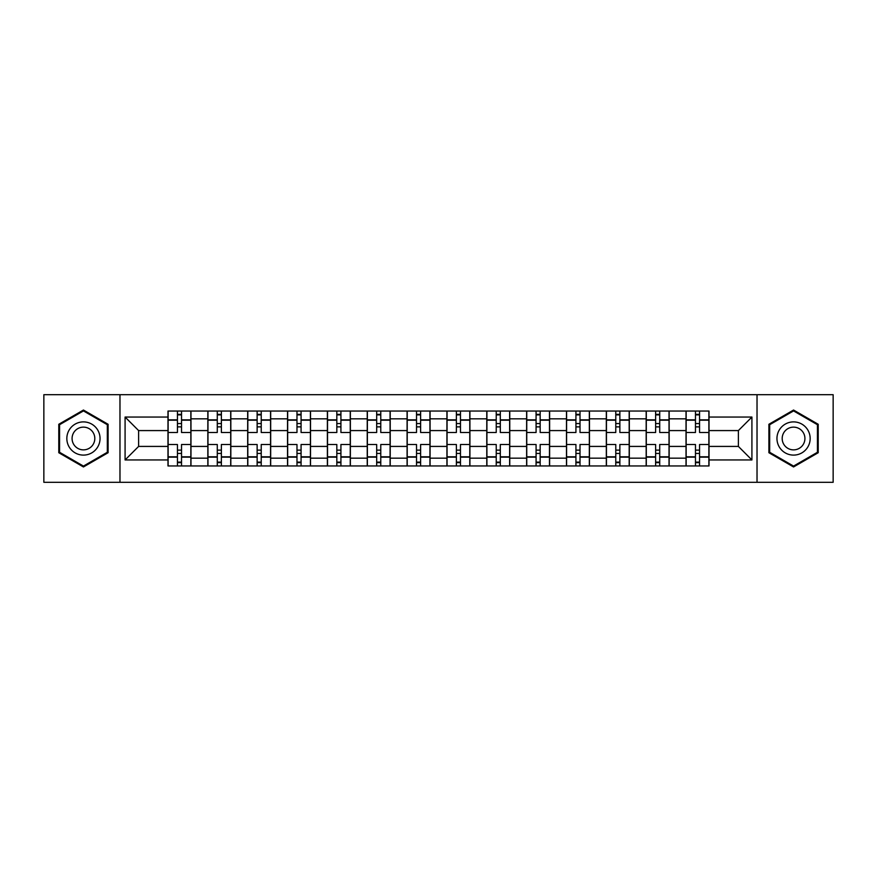 <?xml version="1.0" encoding="UTF-8"?>
<svg xmlns="http://www.w3.org/2000/svg" width="877" height="877" viewBox="0 0 877 877"><rect width="100%" height="100%" fill="white"/><g stroke="black" fill="none" stroke-linecap="round" stroke-linejoin="round"><path stroke-width="1.32" d="M757.026 482.306L833.15 482.306L833.15 394.694L43.85 394.694L43.85 482.306L757.026 482.306L757.026 394.694M207.838 465.961L207.838 418.833L190.978 418.833L190.978 465.961M190.978 418.833L190.978 411.039M207.838 418.833L207.838 411.039M230.826 411.039L230.826 465.961M247.687 465.961L247.687 411.039M270.675 411.039L270.675 465.961M287.535 465.961L287.535 411.039M310.524 411.039L310.524 465.961M327.384 465.961L327.384 411.039M350.372 411.039L350.372 465.961M367.233 465.961L367.233 411.039M390.221 411.039L390.221 465.961M407.081 465.961L407.081 411.039M430.07 411.039L430.07 465.961M446.93 465.961L446.93 411.039M469.919 411.039L469.919 465.961M486.779 465.961L486.779 411.039M509.767 411.039L509.767 465.961M526.628 465.961L526.628 411.039M549.616 411.039L549.616 465.961M566.476 465.961L566.476 411.039M589.465 411.039L589.465 465.961M606.325 465.961L606.325 411.039M629.313 411.039L629.313 465.961M646.174 465.961L646.174 411.039M669.162 411.039L669.162 465.961M686.022 465.961L686.022 411.039M686.022 446.415L669.162 446.415M646.174 446.415L629.313 446.415M606.325 446.415L589.465 446.415M566.476 446.415L549.616 446.415M526.628 446.415L509.767 446.415M486.779 446.415L469.919 446.415M446.93 446.415L430.07 446.415M407.081 446.415L390.221 446.415M367.233 446.415L350.372 446.415M327.384 446.415L310.524 446.415M287.535 446.415L270.675 446.415M247.687 446.415L230.826 446.415M207.838 446.415L190.978 446.415M686.022 430.585L669.162 430.585M646.174 430.585L629.313 430.585M606.325 430.585L589.465 430.585M566.476 430.585L549.616 430.585M526.628 430.585L509.767 430.585M486.779 430.585L469.919 430.585M446.93 430.585L430.07 430.585M407.081 430.585L390.221 430.585M367.233 430.585L350.372 430.585M327.384 430.585L310.524 430.585M287.535 430.585L270.675 430.585M247.687 430.585L230.826 430.585M207.838 430.585L190.978 430.585M138.621 446.415L167.989 446.415L167.989 430.585L138.621 430.585L138.621 446.415L125.082 459.954L125.082 417.046L167.989 417.046L167.989 430.585M709.011 430.585L709.011 446.415L738.379 446.415L738.379 430.585L709.011 430.585L709.011 411.039L167.989 411.039L167.989 417.046M709.011 417.046L751.918 417.046L751.918 459.954L709.011 459.954L709.011 446.415M167.989 446.415L167.989 465.961L709.011 465.961L709.011 459.954M167.989 459.954L125.082 459.954M119.974 482.306L119.974 394.694M108.09 424.271L83.447 410.041L58.792 424.271L58.792 452.729L83.447 466.959L108.09 452.729L108.09 424.271M818.208 424.271L793.553 410.041L768.91 424.271L768.91 452.729L793.553 466.959L818.208 452.729L818.208 424.271M181.528 462.124L177.439 462.124M177.439 414.876L181.528 414.876M221.377 462.124L217.288 462.124M217.288 414.876L221.377 414.876M261.225 462.124L257.136 462.124M257.136 414.876L261.225 414.876M301.074 462.124L296.985 462.124M296.985 414.876L301.074 414.876M340.923 462.124L336.834 462.124M336.834 414.876L340.923 414.876M380.771 462.124L376.682 462.124M376.682 414.876L380.771 414.876M420.62 462.124L416.531 462.124M416.531 414.876L420.62 414.876M460.469 462.124L456.38 462.124M456.38 414.876L460.469 414.876M500.318 462.124L496.229 462.124M496.229 414.876L500.318 414.876M540.166 462.124L536.077 462.124M536.077 414.876L540.166 414.876M580.015 462.124L575.926 462.124M575.926 414.876L580.015 414.876M619.864 462.124L615.775 462.124M615.775 414.876L619.864 414.876M659.712 462.124L655.623 462.124M655.623 414.876L659.712 414.876M699.561 462.124L695.472 462.124M695.472 414.876L699.561 414.876M125.082 417.046L138.621 430.585M738.379 446.415L751.918 459.954M738.379 430.585L751.918 417.046M190.857 465.961L190.857 432.493L181.528 432.493L181.528 411.039M177.439 411.039L177.439 432.493L168.121 432.493L168.121 411.039M190.857 432.493L190.857 411.039M168.121 465.961L168.121 444.507L177.439 444.507L177.439 465.961M181.528 465.961L181.528 444.507L190.857 444.507M177.439 426.88L181.528 426.88M168.121 444.507L168.121 432.493M181.528 450.12L177.439 450.12M181.528 462.639L177.439 462.639M177.439 453.442L181.528 453.442M181.528 423.558L177.439 423.558M177.439 414.361L181.528 414.361M69.064 446.799A16.608 16.608 0 0 0 91.745 452.883A16.608 16.608 0 0 0 97.818 430.201A16.608 16.608 0 0 0 75.137 424.117A16.608 16.608 0 0 0 69.064 446.799M73.602 444.179A11.368 11.368 0 0 0 89.125 448.344A11.368 11.368 0 0 0 93.291 432.821A11.368 11.368 0 0 0 77.757 428.656A11.368 11.368 0 0 0 73.602 444.179M83.447 410.918L107.323 424.709L107.323 452.291L83.447 466.082L59.559 452.291L59.559 424.709L83.447 410.918M779.182 446.799A16.608 16.608 0 0 0 801.863 452.883A16.608 16.608 0 0 0 807.936 430.201A16.608 16.608 0 0 0 785.255 424.117A16.608 16.608 0 0 0 779.182 446.799M783.709 444.179A11.368 11.368 0 0 0 799.243 448.344A11.368 11.368 0 0 0 803.398 432.821A11.368 11.368 0 0 0 787.875 428.656A11.368 11.368 0 0 0 783.709 444.179M793.553 410.918L817.441 424.709L817.441 452.291L793.553 466.082L769.677 452.291L769.677 424.709L793.553 410.918M230.706 465.961L230.706 432.493L221.377 432.493L221.377 411.039M217.288 411.039L217.288 432.493L207.97 432.493L207.97 411.039M230.706 432.493L230.706 411.039M207.97 465.961L207.97 444.507L217.288 444.507L217.288 465.961M221.377 465.961L221.377 444.507L230.706 444.507M217.288 426.88L221.377 426.88M207.97 444.507L207.97 432.493M221.377 450.12L217.288 450.12M221.377 462.639L217.288 462.639M217.288 453.442L221.377 453.442M221.377 423.558L217.288 423.558M217.288 414.361L221.377 414.361M270.555 465.961L270.555 432.493L261.225 432.493L261.225 411.039M257.136 411.039L257.136 432.493L247.818 432.493L247.818 411.039M270.555 432.493L270.555 411.039M247.818 465.961L247.818 444.507L257.136 444.507L257.136 465.961M261.225 465.961L261.225 444.507L270.555 444.507M257.136 426.88L261.225 426.88M247.818 444.507L247.818 432.493M261.225 450.12L257.136 450.12M261.225 462.639L257.136 462.639M257.136 453.442L261.225 453.442M261.225 423.558L257.136 423.558M257.136 414.361L261.225 414.361M310.403 465.961L310.403 432.493L301.074 432.493L301.074 411.039M296.985 411.039L296.985 432.493L287.667 432.493L287.667 411.039M310.403 432.493L310.403 411.039M287.667 465.961L287.667 444.507L296.985 444.507L296.985 465.961M301.074 465.961L301.074 444.507L310.403 444.507M296.985 426.88L301.074 426.88M287.667 444.507L287.667 432.493M301.074 450.12L296.985 450.12M301.074 462.639L296.985 462.639M296.985 453.442L301.074 453.442M301.074 423.558L296.985 423.558M296.985 414.361L301.074 414.361M350.252 465.961L350.252 432.493L340.923 432.493L340.923 411.039M336.834 411.039L336.834 432.493L327.516 432.493L327.516 411.039M350.252 432.493L350.252 411.039M327.516 465.961L327.516 444.507L336.834 444.507L336.834 465.961M340.923 465.961L340.923 444.507L350.252 444.507M336.834 426.88L340.923 426.88M327.516 444.507L327.516 432.493M340.923 450.12L336.834 450.12M340.923 462.639L336.834 462.639M336.834 453.442L340.923 453.442M340.923 423.558L336.834 423.558M336.834 414.361L340.923 414.361M390.09 465.961L390.09 432.493L380.771 432.493L380.771 411.039M376.682 411.039L376.682 432.493L367.364 432.493L367.364 411.039M390.09 432.493L390.09 411.039M367.364 465.961L367.364 444.507L376.682 444.507L376.682 465.961M380.771 465.961L380.771 444.507L390.09 444.507M376.682 426.88L380.771 426.88M367.364 444.507L367.364 432.493M380.771 450.12L376.682 450.12M380.771 462.639L376.682 462.639M376.682 453.442L380.771 453.442M380.771 423.558L376.682 423.558M376.682 414.361L380.771 414.361M429.938 465.961L429.938 432.493L420.62 432.493L420.62 411.039M416.531 411.039L416.531 432.493L407.213 432.493L407.213 411.039M429.938 432.493L429.938 411.039M407.213 465.961L407.213 444.507L416.531 444.507L416.531 465.961M420.62 465.961L420.62 444.507L429.938 444.507M416.531 426.88L420.62 426.88M407.213 444.507L407.213 432.493M420.62 450.12L416.531 450.12M420.62 462.639L416.531 462.639M416.531 453.442L420.62 453.442M420.62 423.558L416.531 423.558M416.531 414.361L420.62 414.361M469.787 465.961L469.787 432.493L460.469 432.493L460.469 411.039M456.38 411.039L456.38 432.493L447.062 432.493L447.062 411.039M469.787 432.493L469.787 411.039M447.062 465.961L447.062 444.507L456.38 444.507L456.38 465.961M460.469 465.961L460.469 444.507L469.787 444.507M456.38 426.88L460.469 426.88M447.062 444.507L447.062 432.493M460.469 450.12L456.38 450.12M460.469 462.639L456.38 462.639M456.38 453.442L460.469 453.442M460.469 423.558L456.38 423.558M456.38 414.361L460.469 414.361M509.636 465.961L509.636 432.493L500.318 432.493L500.318 411.039M496.229 411.039L496.229 432.493L486.91 432.493L486.91 411.039M509.636 432.493L509.636 411.039M486.91 465.961L486.91 444.507L496.229 444.507L496.229 465.961M500.318 465.961L500.318 444.507L509.636 444.507M496.229 426.88L500.318 426.88M486.91 444.507L486.91 432.493M500.318 450.12L496.229 450.12M500.318 462.639L496.229 462.639M496.229 453.442L500.318 453.442M500.318 423.558L496.229 423.558M496.229 414.361L500.318 414.361M549.484 465.961L549.484 432.493L540.166 432.493L540.166 411.039M536.077 411.039L536.077 432.493L526.748 432.493L526.748 411.039M549.484 432.493L549.484 411.039M526.748 465.961L526.748 444.507L536.077 444.507L536.077 465.961M540.166 465.961L540.166 444.507L549.484 444.507M536.077 426.88L540.166 426.88M526.748 444.507L526.748 432.493M540.166 450.12L536.077 450.12M540.166 462.639L536.077 462.639M536.077 453.442L540.166 453.442M540.166 423.558L536.077 423.558M536.077 414.361L540.166 414.361M589.333 465.961L589.333 432.493L580.015 432.493L580.015 411.039M575.926 411.039L575.926 432.493L566.597 432.493L566.597 411.039M589.333 432.493L589.333 411.039M566.597 465.961L566.597 444.507L575.926 444.507L575.926 465.961M580.015 465.961L580.015 444.507L589.333 444.507M575.926 426.88L580.015 426.88M566.597 444.507L566.597 432.493M580.015 450.12L575.926 450.12M580.015 462.639L575.926 462.639M575.926 453.442L580.015 453.442M580.015 423.558L575.926 423.558M575.926 414.361L580.015 414.361M629.182 465.961L629.182 432.493L619.864 432.493L619.864 411.039M615.775 411.039L615.775 432.493L606.446 432.493L606.446 411.039M629.182 432.493L629.182 411.039M606.446 465.961L606.446 444.507L615.775 444.507L615.775 465.961M619.864 465.961L619.864 444.507L629.182 444.507M615.775 426.88L619.864 426.88M606.446 444.507L606.446 432.493M619.864 450.12L615.775 450.12M619.864 462.639L615.775 462.639M615.775 453.442L619.864 453.442M619.864 423.558L615.775 423.558M615.775 414.361L619.864 414.361M669.03 465.961L669.03 432.493L659.712 432.493L659.712 411.039M655.623 411.039L655.623 432.493L646.294 432.493L646.294 411.039M669.03 432.493L669.03 411.039M646.294 465.961L646.294 444.507L655.623 444.507L655.623 465.961M659.712 465.961L659.712 444.507L669.03 444.507M655.623 426.88L659.712 426.88M646.294 444.507L646.294 432.493M659.712 450.12L655.623 450.12M659.712 462.639L655.623 462.639M655.623 453.442L659.712 453.442M659.712 423.558L655.623 423.558M655.623 414.361L659.712 414.361M708.879 465.961L708.879 432.493L699.561 432.493L699.561 411.039M695.472 411.039L695.472 432.493L686.143 432.493L686.143 411.039M708.879 432.493L708.879 411.039M686.143 465.961L686.143 444.507L695.472 444.507L695.472 465.961M699.561 465.961L699.561 444.507L708.879 444.507M695.472 426.88L699.561 426.88M686.143 444.507L686.143 432.493M699.561 450.12L695.472 450.12M699.561 462.639L695.472 462.639M695.472 453.442L699.561 453.442M699.561 423.558L695.472 423.558M695.472 414.361L699.561 414.361M646.174 418.833L629.313 418.833M606.325 418.833L589.465 418.833M566.476 418.833L549.616 418.833M526.628 418.833L509.767 418.833M486.779 418.833L469.919 418.833M446.93 418.833L430.07 418.833M407.081 418.833L390.221 418.833M367.233 418.833L350.372 418.833M327.384 418.833L310.524 418.833M287.535 418.833L270.675 418.833M247.687 418.833L230.826 418.833M686.022 418.833L669.162 418.833M646.174 458.167L629.313 458.167M606.325 458.167L589.465 458.167M566.476 458.167L549.616 458.167M526.628 458.167L509.767 458.167M486.779 458.167L469.919 458.167M446.93 458.167L430.07 458.167M407.081 458.167L390.221 458.167M367.233 458.167L350.372 458.167M327.384 458.167L310.524 458.167M287.535 458.167L270.675 458.167M247.687 458.167L230.826 458.167M207.838 458.167L190.978 458.167M686.022 458.167L669.162 458.167M190.857 419.853L181.528 419.853M177.439 419.853L168.121 419.853M177.439 420.193L168.121 420.193M177.439 456.807L168.121 456.807M177.439 457.147L168.121 457.147M190.857 457.147L181.528 457.147M190.857 420.193L181.528 420.193M190.857 456.807L181.528 456.807M230.706 419.853L221.377 419.853M217.288 419.853L207.97 419.853M217.288 420.193L207.97 420.193M217.288 456.807L207.97 456.807M217.288 457.147L207.97 457.147M230.706 457.147L221.377 457.147M230.706 420.193L221.377 420.193M230.706 456.807L221.377 456.807M270.555 419.853L261.225 419.853M257.136 419.853L247.818 419.853M257.136 420.193L247.818 420.193M257.136 456.807L247.818 456.807M257.136 457.147L247.818 457.147M270.555 457.147L261.225 457.147M270.555 420.193L261.225 420.193M270.555 456.807L261.225 456.807M310.403 419.853L301.074 419.853M296.985 419.853L287.667 419.853M296.985 420.193L287.667 420.193M296.985 456.807L287.667 456.807M296.985 457.147L287.667 457.147M310.403 457.147L301.074 457.147M310.403 420.193L301.074 420.193M310.403 456.807L301.074 456.807M350.252 419.853L340.923 419.853M336.834 419.853L327.516 419.853M336.834 420.193L327.516 420.193M336.834 456.807L327.516 456.807M336.834 457.147L327.516 457.147M350.252 457.147L340.923 457.147M350.252 420.193L340.923 420.193M350.252 456.807L340.923 456.807M390.09 419.853L380.771 419.853M376.682 419.853L367.364 419.853M376.682 420.193L367.364 420.193M376.682 456.807L367.364 456.807M376.682 457.147L367.364 457.147M390.09 457.147L380.771 457.147M390.09 420.193L380.771 420.193M390.09 456.807L380.771 456.807M429.938 419.853L420.62 419.853M416.531 419.853L407.213 419.853M416.531 420.193L407.213 420.193M416.531 456.807L407.213 456.807M416.531 457.147L407.213 457.147M429.938 457.147L420.62 457.147M429.938 420.193L420.62 420.193M429.938 456.807L420.62 456.807M469.787 419.853L460.469 419.853M456.38 419.853L447.062 419.853M456.38 420.193L447.062 420.193M456.38 456.807L447.062 456.807M456.38 457.147L447.062 457.147M469.787 457.147L460.469 457.147M469.787 420.193L460.469 420.193M469.787 456.807L460.469 456.807M509.636 419.853L500.318 419.853M496.229 419.853L486.91 419.853M496.229 420.193L486.91 420.193M496.229 456.807L486.91 456.807M496.229 457.147L486.91 457.147M509.636 457.147L500.318 457.147M509.636 420.193L500.318 420.193M509.636 456.807L500.318 456.807M549.484 419.853L540.166 419.853M536.077 419.853L526.748 419.853M536.077 420.193L526.748 420.193M536.077 456.807L526.748 456.807M536.077 457.147L526.748 457.147M549.484 457.147L540.166 457.147M549.484 420.193L540.166 420.193M549.484 456.807L540.166 456.807M589.333 419.853L580.015 419.853M575.926 419.853L566.597 419.853M575.926 420.193L566.597 420.193M575.926 456.807L566.597 456.807M575.926 457.147L566.597 457.147M589.333 457.147L580.015 457.147M589.333 420.193L580.015 420.193M589.333 456.807L580.015 456.807M629.182 419.853L619.864 419.853M615.775 419.853L606.446 419.853M615.775 420.193L606.446 420.193M615.775 456.807L606.446 456.807M615.775 457.147L606.446 457.147M629.182 457.147L619.864 457.147M629.182 420.193L619.864 420.193M629.182 456.807L619.864 456.807M669.03 419.853L659.712 419.853M655.623 419.853L646.294 419.853M655.623 420.193L646.294 420.193M655.623 456.807L646.294 456.807M655.623 457.147L646.294 457.147M669.03 457.147L659.712 457.147M669.03 420.193L659.712 420.193M669.03 456.807L659.712 456.807M708.879 419.853L699.561 419.853M695.472 419.853L686.143 419.853M695.472 420.193L686.143 420.193M695.472 456.807L686.143 456.807M695.472 457.147L686.143 457.147M708.879 457.147L699.561 457.147M708.879 420.193L699.561 420.193M708.879 456.807L699.561 456.807"/></g></svg>
